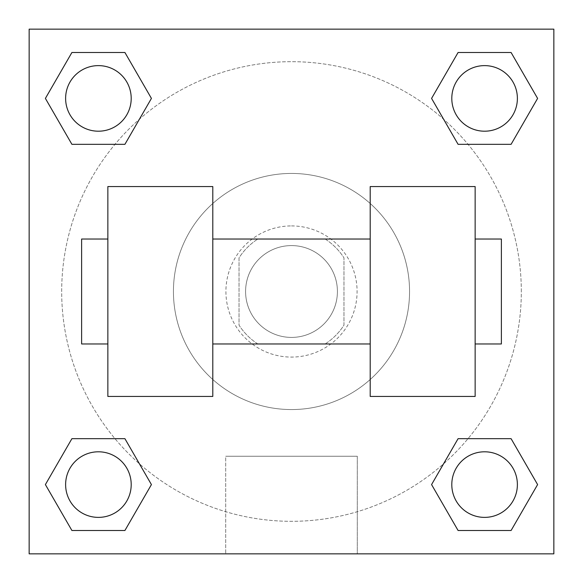 <?xml version="1.0" encoding="UTF-8"?>
<svg xmlns="http://www.w3.org/2000/svg" width="583" height="583" viewBox="0 0 583 583"><rect width="100%" height="100%" fill="white"/><g stroke="black" fill="none" stroke-linecap="round" stroke-linejoin="round"><path stroke-width="0.44" stroke-dasharray="2.92 2.19" d="M337.411 291.5A45.911 45.911 0 0 0 268.544 251.739A45.911 45.911 0 0 0 268.544 331.261A45.911 45.911 0 0 0 337.411 291.5A45.911 45.911 0 0 0 268.544 251.739A45.911 45.911 0 0 0 268.544 331.261A45.911 45.911 0 0 0 337.411 291.5M325.154 343.97L257.846 343.97A62.337 62.337 0 0 1 239.03 325.154L239.03 257.846A62.337 62.337 0 0 1 257.846 239.03L325.154 239.03A62.337 62.337 0 0 1 343.97 257.846L343.97 325.154A62.337 62.337 0 0 1 325.154 343.97L257.846 343.97A62.337 62.337 0 0 1 239.03 325.154L239.03 257.846A62.337 62.337 0 0 1 257.846 239.03L325.154 239.03A62.337 62.337 0 0 1 343.97 257.846L343.97 325.154A62.337 62.337 0 0 1 325.154 343.97M291.5 225.912A65.588 65.588 0 0 1 348.299 324.294A65.588 65.588 0 0 1 234.701 324.294A65.588 65.588 0 0 1 291.5 225.912A65.588 65.588 0 0 0 225.912 291.5A65.588 65.588 0 0 0 291.5 357.087A65.588 65.588 0 0 0 357.087 291.5A65.588 65.588 0 0 0 291.5 225.912M409.558 291.5A118.058 118.058 0 0 0 232.471 189.256A118.058 118.058 0 0 0 232.471 393.744A118.058 118.058 0 0 0 409.558 291.5A118.058 118.058 0 0 0 232.471 189.256A118.058 118.058 0 0 0 232.471 393.744A118.058 118.058 0 0 0 409.558 291.5M114.989 144.322L71.906 144.322L114.989 144.322L71.906 144.322L45.394 98.41L71.906 52.499L124.915 52.499L151.427 98.41L124.915 144.322L151.427 98.41L124.915 144.322L151.427 98.41L124.915 52.499L151.427 98.41M124.915 438.678L151.427 484.59L124.915 438.678L151.427 484.59L124.915 438.678L151.427 484.59L124.915 530.501L71.906 530.501L45.394 484.59L71.906 438.678L114.989 438.678M29.15 553.85L29.15 29.15L553.85 29.15L553.85 553.85L29.15 553.85L29.15 29.15L553.85 29.15L553.85 553.85L29.15 553.85L29.15 29.15L553.85 29.15L553.85 553.85L29.15 553.85L29.15 29.15L553.85 29.15L553.85 553.85L29.15 553.85M458.085 144.322L431.573 98.41L458.085 144.322L431.573 98.41L458.085 144.322L431.573 98.41L458.085 52.499L511.094 52.499L537.606 98.41L511.094 144.322L468.011 144.322M431.573 484.59L458.085 438.678L431.573 484.59L458.085 438.678L431.573 484.59L458.085 530.501L431.573 484.59L458.085 530.501L431.573 484.59L458.085 530.501L511.094 530.501L458.085 530.501L511.094 530.501L537.606 484.59L511.094 530.501M468.011 438.678L511.094 438.678L468.011 438.678L511.094 438.678L537.606 484.59M314.456 29.15L268.544 29.172L314.456 29.15M521.319 291.5A229.819 229.819 0 0 0 176.591 92.471A229.819 229.819 0 0 0 176.591 490.529A229.819 229.819 0 0 0 521.319 291.5A229.819 229.819 0 0 0 139.424 119.194A229.819 229.819 0 0 0 196.981 500.979A229.819 229.819 0 0 0 521.319 291.5M131.204 484.59A32.794 32.794 0 0 0 82.014 456.19A32.794 32.794 0 0 0 82.014 512.989A32.794 32.794 0 0 0 131.204 484.59A32.794 32.794 0 0 0 82.014 456.19A32.794 32.794 0 0 0 82.014 512.989A32.794 32.794 0 0 0 131.204 484.59A32.794 32.794 0 0 0 82.014 456.19A32.794 32.794 0 0 0 82.014 512.989A32.794 32.794 0 0 0 131.204 484.59A32.794 32.794 0 0 0 82.014 456.19A32.794 32.794 0 0 0 82.014 512.989A32.794 32.794 0 0 0 131.204 484.59A32.794 32.794 0 0 0 82.014 456.19A32.794 32.794 0 0 0 82.014 512.989A32.794 32.794 0 0 0 131.204 484.59M131.204 98.41A32.794 32.794 0 0 0 82.014 70.011A32.794 32.794 0 0 0 82.014 126.81A32.794 32.794 0 0 0 131.204 98.41A32.794 32.794 0 0 0 82.014 70.011A32.794 32.794 0 0 0 82.014 126.81A32.794 32.794 0 0 0 131.204 98.41A32.794 32.794 0 0 0 82.014 70.011A32.794 32.794 0 0 0 82.014 126.81A32.794 32.794 0 0 0 131.204 98.41A32.794 32.794 0 0 0 82.014 70.011A32.794 32.794 0 0 0 82.014 126.81A32.794 32.794 0 0 0 131.204 98.41A32.794 32.794 0 0 0 82.014 70.011A32.794 32.794 0 0 0 82.014 126.81A32.794 32.794 0 0 0 131.204 98.41M517.383 98.41A32.794 32.794 0 0 0 468.193 70.011A32.794 32.794 0 0 0 468.193 126.81A32.794 32.794 0 0 0 517.383 98.41A32.794 32.794 0 0 0 468.193 70.011A32.794 32.794 0 0 0 468.193 126.81A32.794 32.794 0 0 0 517.383 98.41A32.794 32.794 0 0 0 468.193 70.011A32.794 32.794 0 0 0 468.193 126.81A32.794 32.794 0 0 0 517.383 98.41A32.794 32.794 0 0 0 468.193 70.011A32.794 32.794 0 0 0 468.193 126.81A32.794 32.794 0 0 0 517.383 98.41A32.794 32.794 0 0 0 468.193 70.011A32.794 32.794 0 0 0 468.193 126.81A32.794 32.794 0 0 0 517.383 98.41M451.796 484.59A32.794 32.794 0 0 1 500.986 456.19A32.794 32.794 0 0 1 500.986 512.989A32.794 32.794 0 0 1 451.796 484.59A32.794 32.794 0 0 1 500.986 456.19A32.794 32.794 0 0 1 500.986 512.989A32.794 32.794 0 0 1 451.796 484.59M357.299 553.85L225.701 553.85L357.299 553.85L225.701 553.85L357.299 553.85L357.299 456.256L225.701 456.256L357.299 456.256L357.299 553.85M29.15 370.205L29.15 347.249L29.15 370.205M553.85 370.205L553.85 347.249L553.85 370.205M553.828 370.205L553.828 347.249L553.828 370.205M29.172 370.205L29.172 347.249L29.172 370.205M517.383 484.59A32.794 32.794 0 0 0 468.193 456.19A32.794 32.794 0 0 0 468.193 512.989A32.794 32.794 0 0 0 517.383 484.59A32.794 32.794 0 0 0 468.193 456.19A32.794 32.794 0 0 0 468.193 512.989A32.794 32.794 0 0 0 517.383 484.59A32.794 32.794 0 0 0 468.193 456.19A32.794 32.794 0 0 0 468.193 512.989A32.794 32.794 0 0 0 517.383 484.59M151.427 484.59L124.915 530.501L151.427 484.59L124.915 530.501L71.906 530.501L45.394 484.59L71.906 438.678M124.915 530.501L71.906 530.501L45.394 484.59M431.573 98.41L458.085 52.499L431.573 98.41L458.085 52.499L511.094 52.499L537.606 98.41L511.094 144.322M458.085 52.499L511.094 52.499L537.606 98.41M45.394 98.41L71.906 144.322L45.394 98.41L71.906 144.322L45.394 98.41L71.906 52.499L124.915 52.499L71.906 52.499L45.394 98.41L71.906 52.499M553.828 347.249L553.828 393.161L553.828 347.249M553.85 347.249L553.85 393.161L553.85 347.249M225.701 456.256L357.299 456.256L225.701 456.256L225.701 553.85L225.701 456.256M29.15 393.161L29.172 347.249L29.15 393.161M291.5 29.172L314.456 29.172L291.5 29.172M107.855 186.56L212.795 186.56L212.795 396.44L107.855 396.44L107.855 186.56M370.205 186.56L370.205 396.44L475.145 396.44L475.145 186.56L370.205 186.56M370.205 291.5L370.205 239.03L370.205 291.5M212.795 291.5L212.795 239.03L212.795 291.5M475.145 291.5L475.145 239.03L475.145 291.5M501.38 239.03L501.38 343.97M107.855 291.5L107.855 343.97L107.855 291.5M81.62 343.97L81.62 239.03"/><path stroke-width="0.87" d="M151.427 98.41L124.915 144.322L71.906 144.322L45.394 98.41L71.906 52.499L124.915 52.499L151.427 98.41L124.915 144.322L114.989 144.322M114.989 438.678L124.915 438.678L151.427 484.59L124.915 530.501L71.906 530.501L45.394 484.59L71.906 438.678L124.915 438.678M468.011 144.322L458.085 144.322L431.573 98.41L458.085 52.499L511.094 52.499L537.606 98.41L511.094 144.322L458.085 144.322M431.573 484.59L458.085 438.678L511.094 438.678L537.606 484.59L511.094 530.501L458.085 530.501L431.573 484.59L458.085 438.678L468.011 438.678M458.085 438.678L511.094 438.678L458.085 438.678M511.094 530.501L458.085 530.501L511.094 530.501L537.606 484.59M517.383 484.59A32.794 32.794 0 0 0 468.193 456.19A32.794 32.794 0 0 0 468.193 512.989A32.794 32.794 0 0 0 517.383 484.59M124.915 530.501L71.906 530.501L124.915 530.501L151.427 484.59M131.204 484.59A32.794 32.794 0 0 0 82.014 456.19A32.794 32.794 0 0 0 82.014 512.989A32.794 32.794 0 0 0 131.204 484.59M458.085 52.499L511.094 52.499L458.085 52.499L431.573 98.41M517.383 98.41A32.794 32.794 0 0 0 468.193 70.011A32.794 32.794 0 0 0 468.193 126.81A32.794 32.794 0 0 0 517.383 98.41M71.906 52.499L124.915 52.499L71.906 52.499L45.394 98.41M124.915 144.322L71.906 144.322L124.915 144.322M131.204 98.41A32.794 32.794 0 0 0 82.014 70.011A32.794 32.794 0 0 0 82.014 126.81A32.794 32.794 0 0 0 131.204 98.41M553.85 29.15L553.85 553.85L29.15 553.85L29.15 29.15L553.85 29.15M45.394 484.59L71.906 438.678M537.606 98.41L511.094 144.322M370.205 186.56L370.205 396.44L475.145 396.44L475.145 186.56L370.205 186.56M212.795 396.44L212.795 186.56L107.855 186.56L107.855 396.44L212.795 396.44M475.145 343.97L501.38 343.97L501.38 239.03L475.145 239.03M107.855 239.03L81.62 239.03L81.62 343.97L107.855 343.97M370.205 239.03L212.795 239.03M370.205 343.97L212.795 343.97"/></g></svg>
